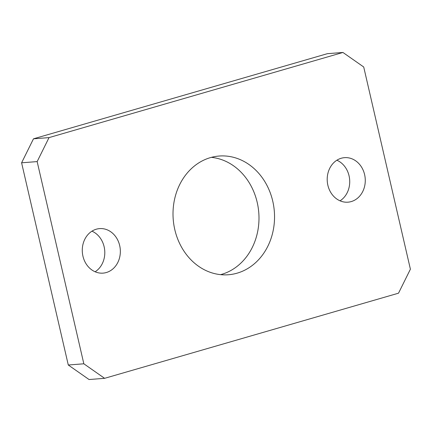 <?xml version="1.0" encoding="UTF-8"?>
<svg xmlns="http://www.w3.org/2000/svg" width="432" height="432" viewBox="0 0 432 432"><rect width="100%" height="100%" fill="white"/><g stroke="black" fill="none" stroke-linecap="round" stroke-linejoin="round"><path stroke-width="0.65" d="M95.121 271.777A22.329 19.019 85.5 0 0 104.134 246.758A22.329 19.019 85.5 0 0 91.957 231.174M119.68 245.549A22.329 19.019 -94.5 0 1 103.048 273.127A22.329 19.019 -94.5 0 1 82.944 256.192A22.329 19.019 -94.5 0 1 99.576 228.609A22.329 19.019 -94.5 0 1 119.68 245.549M340.043 200.826A22.329 19.019 85.5 0 0 349.056 175.808A22.329 19.019 85.5 0 0 336.879 160.223M364.608 174.598A22.329 19.019 -94.5 0 1 347.976 202.176A22.329 19.019 -94.5 0 1 327.866 185.242A22.329 19.019 -94.5 0 1 344.504 157.658A22.329 19.019 -94.5 0 1 364.608 174.598M220.574 274.649A59.54 50.711 85.5 0 0 257.207 202.419A59.54 50.711 85.5 0 0 211.426 157.351M272.759 201.204A59.54 50.711 -94.5 0 1 228.404 274.752A59.54 50.711 -94.5 0 1 174.793 229.581A59.54 50.711 -94.5 0 1 219.148 156.033A59.54 50.711 -94.5 0 1 272.759 201.204M49.032 137.608L342.943 52.466L363.717 66.992L410.4 269.195L398.52 293.182L104.609 378.324L83.835 363.793L37.152 161.595L49.032 137.608L33.48 138.818L21.6 162.805L37.152 161.595M33.48 138.818L327.391 53.676L342.943 52.466M21.6 162.805L68.283 365.008L89.057 379.534L104.609 378.324M68.283 365.008L83.835 363.793"/></g></svg>
